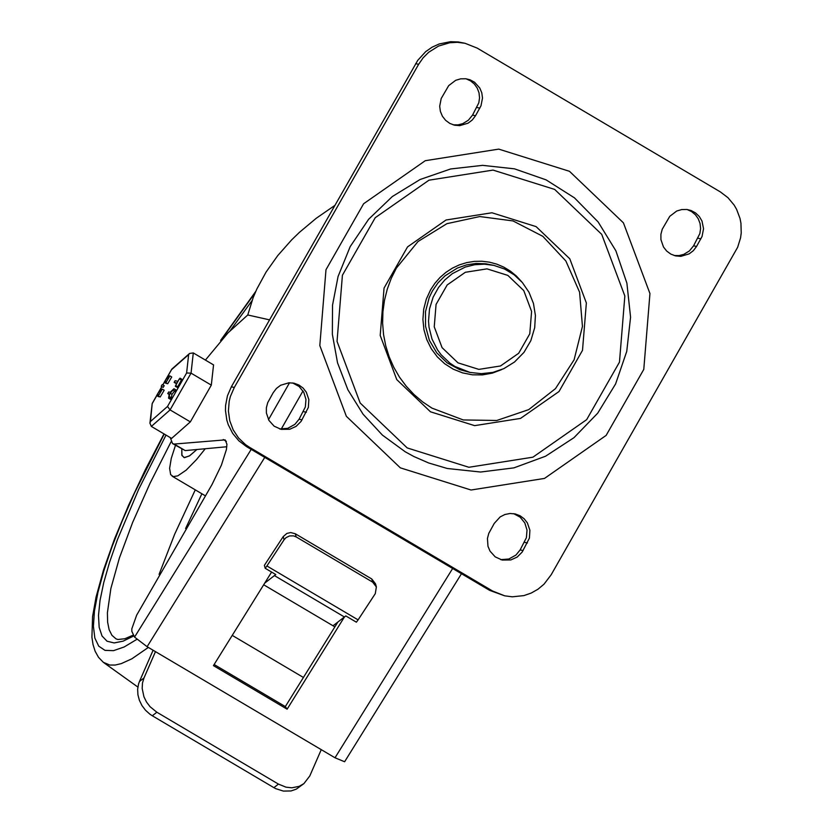 <?xml version="1.0" encoding="UTF-8"?>
<svg xmlns="http://www.w3.org/2000/svg" width="833" height="833" viewBox="0 0 833 833"><rect width="100%" height="100%" fill="white"/><g stroke="black" fill="none" stroke-linecap="round" stroke-linejoin="round"><path stroke-width="1.25" d="M273.203 392.676L276.431 388.449L280.627 385.252L288.936 382.795L294.111 383.211L298.922 385.023L303.087 388.063L306.294 392.145L308.845 399.538L308.366 407.399L301.088 421.394L296.1 426.371L289.749 429.255L281.117 429.349L274.13 426.163L268.944 420.415L266.393 413.022L266.373 407.754L267.716 402.651L273.203 392.676M292.622 382.941L299.089 386.47L303.764 392.249L305.961 399.424L305.347 406.952L299.078 419.218L294.892 424.351L287.739 428.329L279.659 428.953M494.271 523.374L500.196 516.887L504.881 514.513L510.004 513.492L515.179 513.919L519.99 515.721L524.144 518.772L527.351 522.853L529.903 530.246L529.424 538.108L522.145 552.092L517.168 557.079L510.806 559.953L502.184 560.047L495.198 556.861L490.012 551.113L487.982 546.302L487.44 538.451L488.784 533.359L494.271 523.374M513.68 513.649L520.156 517.178L524.821 522.947L527.018 530.132L526.404 537.649L520.136 549.926L515.95 555.059L508.796 559.026L500.716 559.651M475.508 115.745L472.29 119.973L468.094 123.169L459.795 125.627L454.62 125.21L449.81 123.409L445.645 120.358L442.438 116.287L440.397 111.466L439.689 106.26L441.198 98.513L448.706 85.622L455.661 80.322L460.67 78.833L465.866 78.771L470.041 79.801L474.571 82.248L479.756 87.996L481.797 92.817L482.505 98.023L481.005 105.77L475.508 115.745L472.55 115.089L468.365 120.212L462.773 123.648L458.035 124.867L453.162 124.825M466.074 78.802L470.551 80.863L474.352 84.039L477.236 88.1L479.006 92.796L479.548 97.805L478.819 102.813L472.55 115.089M696.555 246.464L693.337 250.681L689.141 253.878L680.842 256.345L675.667 255.918L670.857 254.117L666.692 251.077L663.485 246.995L660.923 239.602L660.902 234.333L662.245 229.231L669.763 216.33L676.708 211.03L681.717 209.552L686.923 209.489L691.098 210.52L695.617 212.967L699.345 216.559L701.99 221.047L703.552 228.742L702.052 236.478L696.555 246.464L693.597 245.797L689.412 250.92L683.82 254.357L679.082 255.575L674.209 255.533M687.131 209.52L691.598 211.582L695.399 214.747L698.283 218.819L700.053 223.504L700.595 228.523L699.866 233.532L693.597 245.797M720.306 191.871L727.959 197.671L734.144 205.085L736.58 209.291L740.006 218.413L740.943 223.213L741.224 233.021L740.558 237.894L737.653 247.276L551.154 574.801L544.001 584.193L537.983 589.223L531.183 593.075L523.842 595.616L512.326 596.813L504.673 595.824L492.626 591.034L249.463 447.269L245.475 444.593L238.509 437.939L233.178 429.849L229.762 420.727L228.409 411.033L229.2 401.246L230.397 396.466L234.302 387.47L418.624 64.318L423.112 57.841L428.662 52.281L438.554 46.065L449.685 42.754L457.39 42.306L465.033 43.285L477.153 48.085L720.306 191.871M465.033 43.285L458.275 41.962L450.57 41.692L439.21 43.962L432.129 47.169L425.705 51.625L417.77 60.32L231.345 386.804L227.44 395.81L225.587 405.452L225.451 410.367L226.805 420.061L228.263 424.726L232.667 433.389L238.852 440.803L246.506 446.603L489.679 590.378L504.673 595.824M407.222 447.935L360.168 403.005L337.042 341.363L342.415 275.234L375.225 217.705L428.974 180.188L493.021 170.088L554.674 189.424L601.718 234.365L624.844 295.996L619.471 362.126L586.661 419.655L532.912 457.182L468.875 467.271L407.222 447.935M432.431 290.904L438.054 282.804L444.989 275.858L457.369 268.07L466.532 264.894L476.091 263.447L485.733 263.78L493.927 265.394L484.369 264.165L474.737 264.717L465.335 267.039L452.34 273.651L444.822 279.94L438.512 287.5L433.139 297.162L429.516 308.897L428.516 321.132L429.026 327.244L432.025 339.083L437.533 349.902L441.136 354.764L449.841 363.073L454.828 366.426L469.927 372.413L459.629 369.592L447.061 362.803L436.731 352.807L429.391 340.343L425.559 326.297L425.496 311.667L429.224 297.496L432.431 290.904M514.482 168.839L546.094 179.866L574.447 197.848L598.094 221.901L615.879 250.806L626.885 283.116L630.571 317.217L626.749 351.391L615.608 383.919L597.709 413.168L573.958 437.689L545.542 456.234L513.878 467.875L480.568 472.03L447.269 468.49L428.672 462.981L413.845 456.505L405.317 451.84L382.409 435.107L363.042 414.178L347.902 389.802L337.542 362.844L332.357 334.272L332.534 305.138L338.073 276.483L350.183 246.63L368.634 219.266L392.312 196.546L420.082 179.512L450.653 168.964L482.609 165.351L514.482 168.839M501.862 369.519L492.397 373.111L482.474 374.892L472.415 374.819L462.565 372.882L453.225 369.165L444.718 363.771L437.315 356.878L431.265 348.725L426.756 339.562L423.945 329.701L422.914 319.456L423.705 309.168L426.298 299.182L430.588 289.811L434.909 283.303L440.043 277.451L445.915 272.37L452.392 268.153L459.368 264.873L466.699 262.614L474.258 261.385L481.891 261.239L489.471 262.166L496.832 264.155L503.85 267.154L510.39 271.121L516.325 275.973L521.552 281.616M251.202 449.383L134.55 637.089L131.843 631.393L131.822 628.811L136.654 615.17L212.061 484.462L221.411 465.116L226.399 449.581L226.92 444.208L225.139 439.876L174.159 444.062L172.546 443.583L170.244 437.596M205.407 360.085L227.982 332.898L247.765 314.978L269.528 319.862M172.546 443.583L185.218 450.591L226.815 446.748M174.159 444.062L185.218 450.591M334.793 205.449L316.238 218.277L299.359 232.407L291.623 239.904L277.722 255.616L266.06 272.089L256.814 289.072L253.138 297.683L247.765 314.978M134.55 637.089L147.108 646.7L335.012 757.78L344.612 761.758L461.482 573.708M344.154 617.409L287.125 709.185L213.435 665.629L271.589 572.063M287.125 709.185L285.323 706.582L337.75 622.23M214.133 664.505L285.323 706.582M156.854 712.225L150.065 706.717L146.504 702.021L143.932 696.773L142.172 688.443L142.485 682.998L143.994 677.958L139.455 681.509L138.559 683.966L137.643 689.245L137.924 694.784L139.392 700.324L141.964 705.572L145.525 710.268L149.898 714.183L152.314 715.776L156.854 712.225L278.43 784.092L273.89 787.654L275.723 788.643L283.407 791.09L291.05 790.954L296.288 789.143L303.899 783.624L299.162 786.352L291.821 787.799L285.99 787.164L278.43 784.092M321.257 749.648L309.782 775.971L303.899 783.624M295.299 533.766L290.655 532.547L286.854 533.443L283.22 536.598L284.095 539.742L286.063 537.608L289.582 535.931L293.476 535.869L296.173 536.91L295.299 533.766L371.747 578.966L372.622 582.111L376.37 586.942L375.287 593.648L358.096 619.877L266.904 565.971L265.186 568.273L275.785 574.541L264.707 583.121M376.37 586.942L375.485 583.798L371.747 578.966M263.676 584.776L333.023 625.781L345.789 615.92L356.378 622.189L358.096 619.877M273.89 787.654L152.314 715.776M139.455 681.509L153.095 650.24M155.469 651.645L143.994 677.958M232.23 635.381L303.42 677.468M265.186 568.273L264.373 565.357L283.22 536.598M284.095 539.742L266.904 565.971M372.622 582.111L296.173 536.91M333.023 625.781L334.866 626.864M205.262 448.737L196.619 459.462L186.165 470.145L177.752 475.872L173.222 476.611L170.64 474.581L169.62 468.323L171.275 458.348L175.482 445.311M184.062 457.598L181.802 455.047L181.792 449.049L181.958 455.557L184.489 457.671L189.695 455.745L196.911 449.508L189.351 455.963L184.062 457.598M178.939 431.942L186.592 425.194M193.402 416.521L207.917 391.073M211.884 379.879L212.498 374.319M186.613 372.997L167.516 406.452L150.471 421.498L149.919 423.185L151.356 426.423L171.619 438.408L190.341 421.883L211.311 385.127L213.55 364.896L193.287 352.921L189.549 353.473L188.643 354.577L186.613 372.997L191.049 373.142L193.287 352.921M211.311 385.127L191.049 373.142L170.078 409.898L190.341 421.883M179.282 378.921L175.315 386.273L176.971 382.993L174.139 382.357L175.097 380.712L177.908 381.337L179.282 378.921M176.627 383.586L174.139 382.357L176.002 383.451M175.909 385.679L177.752 386.772L177.158 387.366L175.315 386.273M179.98 378.151L181.823 379.244L177.752 386.772M160.925 390.156L162.341 389.136L158.322 395.925L158.395 394.592L156.646 395.54L160.602 388.73L160.925 390.156M161.342 390.76L159.29 394.28L161.394 390.792M159.665 390.385L157.614 393.905L160.092 390.646M159.374 396.539L158.437 396.591M162.341 389.136L164.184 390.219L160.165 397.008L158.322 395.925M164.226 385.731L162.383 384.648L164.226 385.731L163.081 387.335L161.238 386.252L162.206 384.607L161.258 386.252L163.101 387.345M175.565 389.938L171.994 394.29L171.379 397.768L170.359 399.069M169.901 375.891L171.733 376.974L167.714 383.763L165.871 382.68L165.944 381.347L164.195 382.305L168.151 375.485L168.485 376.912L169.901 375.891L165.871 382.68M166.933 383.305L165.986 383.347M168.891 377.516L166.871 381.045L168.953 377.547M167.214 377.141L165.173 380.66L167.652 377.401M173.91 389.115L170.151 393.197L168.537 398.153L169.276 393.936L167.745 393.593L168.693 391.947L170.224 392.281L173.941 388.74L175.753 390.208M173.191 390.261L175.034 391.354M170.151 393.197L171.994 394.29M169.536 396.685L171.379 397.768M168.922 397.851L170.765 398.934M167.745 393.593L169.182 394.446L167.735 393.593M167.516 406.452L170.078 409.898L151.356 426.423M168.245 375.506L171.869 369.071L189.549 353.473M150.471 421.498L152.21 403.453L149.919 423.185M306.367 412.283L303.41 411.617M302.035 419.884L299.078 419.218M527.435 542.981L524.478 542.314M523.093 550.582L520.136 549.926M479.85 108.144L476.892 107.488M700.897 238.852L697.939 238.196M492.626 591.034L489.679 590.378M234.302 387.47L231.345 386.804M246.506 446.603L249.463 447.269M415.667 63.652L418.624 64.318M430.474 411.794L474.633 425.642L520.51 418.416L559.005 391.531L582.506 350.329L586.359 302.962L569.793 258.803L536.098 226.618L491.928 212.769L446.061 219.995L407.556 246.88L384.055 288.083L380.202 335.449L396.768 379.609L430.474 411.794M457.983 362.844L442.073 347.642L434.243 326.796L436.065 304.43L447.165 284.969L465.345 272.276L487.003 268.861L507.859 275.4L523.77 290.602L531.589 311.448L529.778 333.814L518.678 353.275L500.498 365.968L478.84 369.383L457.983 362.844M400.319 467.834L471.041 490.012L544.501 478.423L606.153 435.388L643.784 369.404L649.948 293.549L623.428 222.848L569.46 171.296L498.738 149.117L425.278 160.696L363.625 203.741L325.984 269.725L319.82 345.58L346.351 416.292L400.319 467.834M396.404 268.059L418.02 241.518L446.894 223.681L479.777 216.549L512.993 220.922L542.804 236.322L565.867 261L579.591 292.196L582.444 326.411L574.104 359.794L555.496 388.615L528.716 409.628L496.78 420.478L463.252 419.947L431.911 408.097L422.56 401.829L413.98 394.509L406.265 386.252L399.496 377.151L393.79 367.311L389.188 356.868L385.773 345.945L383.565 334.689L382.618 323.246L382.92 311.74L384.482 300.328L387.272 289.145L391.26 278.347L396.404 268.059M223.254 439.522L226.368 441.355M147.108 646.7L264.759 457.4M289.54 382.764L268.507 419.634M281.221 429.11L302.993 390.927M452.652 568.481L335.012 757.78M274.598 575.697L344.602 617.086M148.347 647.428L131.895 658.778L121.306 663.609L115.173 665.046L109.821 665.046L103.334 662.329L137.862 687.058M136.716 639.442L124.138 646.991L113.496 650.656L104.968 650.365L98.71 646.137L94.837 638.036L93.411 626.208L94.462 610.87L97.961 592.273L103.854 570.761L112.038 546.708L122.368 520.542L134.654 492.699L164.226 434.035M221.942 338.948L255.169 292.727M133.957 635.871L123.128 641.15L114.111 642.941L107.04 641.212L102.032 635.985L99.169 627.343L98.492 615.441L100.022 600.458L103.729 582.642L109.56 562.285L117.401 539.722L138.622 489.45L166.006 435.086M229.804 331.242L252.035 300.63M133.519 634.975L124.898 638.734L117.942 639.505L115.985 638.849L111.934 635.308L109.133 629.727L107.624 622.178L107.405 612.713L110.872 588.483L119.4 557.985L132.645 522.416L150.086 483.192L171.036 441.844M159.072 574.395L174.691 534.151L195.276 489.856M185.592 528.549L201.888 493.771M179.709 379.025L181.552 380.108M152.21 403.453L156.698 395.581L158.541 396.654M157.041 395.644L158.884 396.727M161.05 388.876L161.779 389.303M161.425 386.293L163.268 387.387M171.598 369.623L188.643 354.577M152.512 403.089L156.771 395.623M160.686 388.751L161.894 386.637M162.872 384.929L164.32 382.378M162.799 384.888L164.257 382.337L166.1 383.409M164.59 382.399L166.433 383.492M168.61 375.631L169.328 376.058M469.927 372.413L481.38 373.673L492.855 372.403L503.83 368.644L514.492 362.032L523.957 352.39L530.84 340.676L534.703 327.64L535.411 315.457L533.464 303.451L528.965 292.206L522.374 282.554L514.169 274.817L504.548 269.007L493.927 265.394M103.344 662.339L98.502 657.31L95.139 651.271L93.036 644.575L91.922 637.276L92.567 616.649L96.066 597.063L103.584 569.782L114.506 538.972L128.563 505.319L145.39 469.645L163.997 433.899M220.589 340.447L255.752 291.404M172.129 476.184L205.324 495.802M156.646 395.54L158.489 396.633M160.998 388.834L161.789 389.292M164.195 382.305L166.038 383.388M168.558 375.589L169.338 376.047M173.941 388.74L175.784 389.834M168.537 398.153L170.38 399.246M160.602 388.73L161.831 386.595M168.162 375.485L171.713 369.269"/></g></svg>
